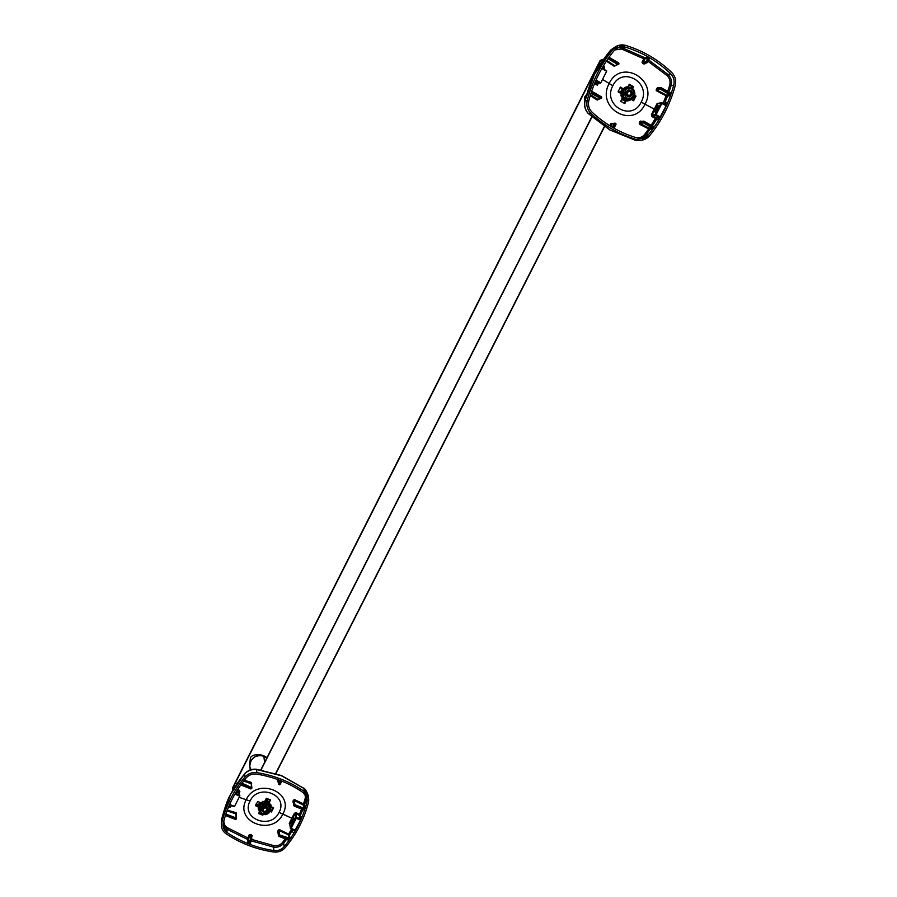 <?xml version="1.0" encoding="UTF-8"?>
<svg xmlns="http://www.w3.org/2000/svg" width="897" height="897" viewBox="0 0 897 897"><rect width="100%" height="100%" fill="white"/><g stroke="black" fill="none" stroke-linecap="round" stroke-linejoin="round"><path stroke-width="1.35" d="M600.026 60.693L596.516 67.634L601.27 59.651L597.032 67.241L598.377 67.163L597.032 67.241L598.377 67.163L597.032 67.241L232.715 787.577L232.962 789.921L232.525 788.553L235.687 782.307L236.483 784.258L235.687 782.307L596.527 68.25M266.813 758.077L263.808 756.104C255.421 754.545 250.756 757.797 249.803 765.87L250.734 760.992C255.309 754.814 260.668 753.839 266.813 758.077C260.668 753.839 255.309 754.814 250.734 760.992L250.442 758.167C250.835 754.769 260.186 752.549 267.014 757.673C260.186 752.549 250.835 754.769 250.442 758.167L249.758 764.995M250.734 760.992L250.442 758.167L249.601 763.885L250.218 769.962M586.515 94.555L584.698 96.954L584.53 103.615L584.698 96.954L585.932 96.641L584.698 96.954L586.515 94.555M641.803 140.145L637.487 139.809C642.174 140.907 646.199 139.562 649.563 135.795C661.571 121.14 670.137 104.411 675.239 85.619C676.394 80.528 675.262 76.189 671.842 72.579C658.454 59.729 642.947 50.636 625.332 45.31C620.567 44.121 616.463 45.455 613.043 49.29C600.833 64.281 592.233 81.279 587.255 100.273C586.133 105.398 587.344 109.759 590.865 113.347C604.623 126.073 620.163 134.886 637.487 139.809C620.163 134.886 604.623 126.073 590.865 113.347C587.344 109.759 586.133 105.398 587.255 100.273C592.233 81.279 600.833 64.281 613.043 49.29L618.392 45.5L616.071 46.319L610.644 50.12L613.043 49.29L610.543 50.254M641.736 138.441L637.924 138.172C620.825 133.305 605.497 124.605 591.942 112.047C588.881 108.941 587.838 105.162 588.802 100.711C593.724 81.986 602.201 65.223 614.243 50.445L618.919 47.137L624.895 46.992L621.599 48.999L643.934 58.866L641.983 62.252L646.098 61.557L647.914 58.002L645.145 58.731L642.869 62.386L646.098 61.557L647.914 58.002L647.634 57.027L644.887 57.756L622.44 47.833L617.775 47.619L622.44 47.833L624.895 46.992C642.274 52.239 657.568 61.198 670.765 73.879L668.086 74.563L648.733 60.043L668.086 74.563C671.191 77.635 672.167 81.38 671.023 85.798L673.725 85.181C674.723 80.764 673.737 76.996 670.765 73.879C657.568 61.198 642.274 52.239 624.895 46.992C620.758 45.96 617.214 47.115 614.243 50.445C602.201 65.223 593.724 81.986 588.802 100.711C587.838 105.162 588.881 108.941 591.942 112.047C605.497 124.605 620.825 133.305 637.924 138.172C641.983 139.113 645.47 137.959 648.385 134.696C660.237 120.232 668.691 103.727 673.725 85.181C674.723 80.764 673.737 76.996 670.765 73.879L668.086 74.563C671.191 77.635 672.167 81.38 671.023 85.798L673.725 85.181C668.691 103.727 660.237 120.232 648.385 134.696L645.84 135.032L648.385 134.696L641.703 138.452M647.107 62.734L643.609 63.889L644.831 63.911L643.609 63.889L641.983 62.252L643.934 58.866L644.663 59.292L643.934 58.866L644.887 57.756L645.145 58.731L648.722 58.271L648.89 57.531L647.634 57.027L644.887 57.756L643.934 58.866L621.599 48.999L614.647 49.974L621.599 48.999L622.44 47.833L644.887 57.756L643.127 63.362L647.556 62.353L643.609 63.889L642.611 63.306L646.905 61.826L648.722 58.271L647.634 57.027L650.235 58.54L649.361 58.765M647.612 62.196L649.462 57.868L646.905 61.826L647.556 62.353L646.614 62.678L646.905 61.826L646.098 61.557L646.356 62.532L646.905 61.826L648.89 57.531L650.235 58.54L648.968 58.417L646.614 62.678L644.169 63.721M616.037 124.302L615.768 123.371L614.142 128.316L615.521 123.225L613.582 127.329L615.376 123.808L611.575 123.932L610.577 126.23L612.079 123.562L610.835 123.506L612.046 123.562M614.243 127.823L615.622 123.954L614.58 123.517L612.079 127.127L613.582 127.329L613.223 127.789L612.797 127.038L614.58 123.517L612.124 123.551M653.79 127.363L653.375 127.957L643.754 122.082L639.258 122.833L639.752 121.779L640.75 121.039L641.445 121.409L640.75 121.039L639.886 121.902L643.093 121.521L639.258 122.833L639.752 121.779L643.889 121.813L653.79 127.363L652.433 128.966L652.242 127.912L643.205 122.743L639.303 124.1L639.258 122.833L639.303 124.1L648.688 128.955L644.573 134.516C642.611 136.949 639.942 138.037 636.567 137.779C639.942 138.037 642.611 136.949 644.573 134.516L645.84 135.032L640.525 138.519L645.84 135.032L644.573 134.516L648.688 128.955L650 129.415L645.84 135.032L650 129.415L652.433 128.966L652.242 127.912L643.205 122.743L642.947 121.79L643.205 122.743L639.976 123.416L649.136 128.148L652.242 127.912L652.792 127.251L643.093 121.521L643.889 121.813L643.205 122.743L643.889 121.813L653.319 127.206L654.261 126.41L653.263 126.522L654.261 126.41L653.79 127.363M670.07 93.467L660.102 88.209L656.301 89.364L657.961 87.547L657.804 88.119L658.712 87.951L657.961 87.547L657.03 88.545L660.237 87.94L670.945 93.602L670.059 95.519L670.328 93.972L660.91 88.489L656.301 89.364L656.884 88.287L660.237 87.94L660.36 89.173L661.055 88.22L670.07 93.467L671.102 92.481L669.857 92.694L671.102 92.481L670.945 93.602L671.102 92.481L670.07 93.467M608.794 58.182L618.975 63.889L609.343 58.137L618.571 63.508L618.717 62.936L618.425 63.777L608.794 58.182L607.74 59.079L608.794 58.182M609.13 57.105L609.343 58.137L608.805 57.554L609.343 58.137L609.5 57.565L618.582 62.88M598.097 99.533L597.256 100.072L590.226 95.643L597.256 100.072L597.727 99.264L590.506 94.701L597.727 99.264L600.687 98.423L591.459 93.142L591.986 92.458L591.28 92.29L601.741 97.851M591.717 91.943L601.629 98.109L591.986 92.458L590.955 93.299L600.687 98.423L601.214 97.739L601.506 96.887L601.36 97.47L591.717 91.943L591.874 91.371L591.717 91.943M603.524 65.627L604.567 66.569L604.13 69.248L606.607 71.345L600.799 82.804L597.267 83.017L600.799 82.804L596.527 80.349L595.608 80.965L596.527 80.349L600.799 82.804L606.607 71.345L601.876 68.43L606.607 70.684L606.607 71.345L602.336 68.867L603.322 67.297L602.739 66.939M666.236 105.577L660.248 117.283L655.326 114.356L655.572 115.309L652.018 116.61L651.39 114.726L654.227 109.098L641.198 102.101C651.984 82.816 622.26 65.481 612.819 85.742C602.111 105.229 631.892 122.183 641.198 102.101C651.984 82.816 622.26 65.481 612.819 85.742C602.111 105.229 631.892 122.183 641.198 102.101L645.01 104.22C658.656 79.878 621.094 57.913 609.141 83.544C595.63 108.212 633.271 129.583 645.01 104.22C658.656 79.878 621.094 57.913 609.141 83.544C595.63 108.212 633.271 129.583 645.01 104.22L654.227 109.098L651.39 114.726L652.097 114.928L651.39 114.726L652.018 116.61L655.438 118.37L651.155 125.311L655.864 117.608L656.851 117.765L652.455 115.859L652.097 114.928L655.326 114.356L661.1 103.054L666.236 105.577L659.396 118.382L655.326 114.356L661.1 103.054L657.153 103.458L654.227 109.098L657.153 103.458L659.53 103.088L657.153 103.458L657.826 103.704L652.097 114.928L655.326 114.356L655.572 115.309L656.133 114.648L661.908 103.346L656.133 114.648L659.721 116.711L659.172 117.384L655.572 115.309L652.455 115.859L652.018 116.61L656.761 118.819L652.332 125.984L656.952 118.785L655.438 118.37L655.864 117.608L652.097 114.928L657.826 103.704L661.1 103.054L665.507 105.42L666.236 105.577L666.505 104.501L665.462 104.702L666.505 104.501L666.236 105.577M610.835 123.506L609.848 125.782L610.835 123.506M597.346 85.282L594.868 83.679L597.346 85.282L598.4 83.174L597.346 85.282M602.526 79.407L612.819 85.742L602.526 79.407M658.409 117.507L659.721 116.711L660.248 117.283L659.396 118.382L659.172 117.384L658.409 117.507M655.83 109.154C654.754 112.405 655.404 112.282 657.781 108.784C658.858 105.532 658.207 105.655 655.83 109.154L657.131 109.905L655.83 109.154L655.281 111.576L657.781 108.784L658.342 106.362L655.83 109.154M618.392 45.5L625.332 45.31C642.947 50.636 658.454 59.729 671.842 72.579C675.262 76.189 676.394 80.528 675.239 85.619C670.137 104.411 661.571 121.14 649.563 135.795L641.848 140.134L634.998 140.123L610.038 129.998L588.623 113.807C585.225 110.219 584.025 105.891 585.012 100.812C588.623 87.514 591.841 78.611 594.655 74.103C598.164 66.86 603.49 58.866 610.644 50.12L616.071 46.319L610.644 50.12C603.49 58.866 598.164 66.86 594.655 74.103L594.655 74.103C591.841 78.611 588.623 87.514 585.012 100.812L587.255 100.273L584.922 101.215M609.792 129.863L588.623 113.807L590.865 113.347L588.32 113.504M634.93 140.134L639.426 140.437L634.863 140.089M633.192 100.52L635.222 96.259L634.56 95.889L635.222 96.259L633.192 100.52M624.211 103.435L625.411 101.002L624.211 103.435M622.215 88.792L620.074 87.536L622.215 88.792M632.15 87.805L632.643 86.863L629.089 84.632L632.643 86.863L632.15 87.805M631.645 99.623L633.63 100.767L636.018 96.08L634.717 95.329L636.018 96.08L633.63 100.767L631.645 99.623M622.092 98.412L620.668 101.226L624.817 103.604L626.297 100.699L624.817 103.604L620.668 101.226L622.092 98.412M623.034 88.59L620.444 87.099L618.055 91.808L620.903 93.445L618.055 91.808L620.444 87.099L623.034 88.59M632.654 88.209L633.439 86.661L629.279 84.262L627.967 86.863L629.279 84.262L633.439 86.661L632.643 86.863L633.439 86.661L632.654 88.209M648.071 61.321L667.065 75.606C669.801 78.297 670.664 81.582 669.644 85.473L667.704 91.438L669.644 85.473C670.664 81.582 669.801 78.297 667.065 75.606L668.086 74.563L667.065 75.606L648.071 61.321M656.245 90.675L656.301 89.364L656.245 90.675L666.123 95.8L663.04 103.346L666.123 95.8L667.48 96.181L665.002 102.336L667.189 95.317L669.767 94.645L660.36 89.173L661.179 87.648L660.237 87.94L660.36 89.173L656.862 90.115L666.505 95.116L669.767 94.645L660.36 89.173L656.862 90.115L656.604 89.151L656.245 90.675L666.123 95.8L666.505 95.116L667.48 96.181L670.059 95.519L669.767 94.645L670.709 94.308L670.059 95.519L667.48 96.181L656.862 90.115L656.245 90.675M615.151 65.75L614.254 66.3L606.35 61.153L614.254 66.3L618.975 63.889M662.042 102.763L661.1 103.054L662.042 102.763L665.507 105.42L665.821 103.514L666.471 104.512M662.165 102.852L665.585 104.837M665.652 104.871L666.505 104.501L665.652 104.871M671.023 85.798L669.644 85.473L671.023 85.798L668.938 92.156L671.023 85.798M661.19 87.648L670.205 92.896L661.302 87.738M657.512 88.175L660.719 87.57M658.432 118.539L659.396 118.382L658.432 118.539M615.936 124.448L614.243 127.789M648.688 128.955L649.136 128.148L652.792 127.251L653.375 127.957L652.433 128.966L650 129.415L649.809 128.361L650 129.415L648.688 128.955L649.136 128.148L639.976 123.416L639.718 122.463L639.303 124.1L648.688 128.955M644.024 121.23L643.093 121.521L644.024 121.23L643.889 121.813L644.024 121.23L653.453 126.623L653.319 127.206L654.261 126.41L653.42 126.623L644.124 121.297M640.402 121.532L643.609 121.14M600.082 83.387L597.694 82.019L600.082 83.387M618.739 62.969L618.975 63.833L618.739 62.969M615.129 65.773L614.254 66.3L614.669 65.616L606.787 60.48L614.669 65.616L618.829 64.158M615.196 65.66L618.425 63.777L618.414 64.539M617.887 64.483L608.267 58.888L617.887 64.483M641.983 62.252L643.127 63.362L641.983 62.252M596.483 83.656L597.593 84.24L598.153 83.141L597.593 84.24L596.527 83.634M596 81.044L595.776 82.389L595.137 82.064M598.221 99.32L601.595 98.132M601.528 96.91L601.764 97.784L601.528 96.91M591.885 91.393L601.382 96.831M591.65 91.202L601.506 96.887M594.52 74.373L610.565 50.165M609.882 129.975L634.998 140.123L609.882 129.975L588.623 113.807C585.225 110.219 584.025 105.891 585.012 100.812L594.52 74.216M655.202 112.103C657.467 110.185 658.6 108.111 658.633 105.868L658.409 105.835C656.144 107.763 655.012 109.838 654.989 112.069L655.202 112.103M230.507 794.596L230.282 795.045C233.433 788.508 238.21 781.489 244.589 773.988C247.65 770.669 251.642 769.178 256.553 769.514L256.901 772.597C274.65 775.535 290.505 781.87 304.442 791.614L308.579 797.949L308.456 802.411C304.296 818.894 296.615 833.93 285.381 847.508C282.219 851.018 278.283 852.531 273.574 852.015C278.283 852.531 282.219 851.018 285.381 847.508C296.615 833.93 304.296 818.894 308.456 802.411C309.364 797.971 308.019 794.372 304.442 791.614C290.505 781.87 274.65 775.535 256.901 772.597C252.102 772.025 248.099 773.528 244.881 777.105C233.478 790.975 225.764 806.224 221.738 822.863C220.875 827.326 222.288 830.936 225.966 833.672C240.239 843.27 256.105 849.381 273.574 852.015C256.105 849.381 240.239 843.27 225.966 833.672C223.196 831.698 221.694 829.063 221.458 825.756L221.57 819.51C224.855 807.177 227.76 799.025 230.282 795.045C233.433 788.508 238.21 781.489 244.589 773.988C247.65 770.669 251.642 769.178 256.553 769.514L281.479 775.77L303.556 788.228M294.474 806.19L303.87 809.957L293.846 805.652L294.238 806.145L294.9 804.699L294.025 805.024L294.9 804.699L304.128 808.354L305.036 807.917L304.52 804.844L303.612 805.271L294.283 800.516L294.9 804.699L304.128 808.354L305.036 807.917L304.52 804.844L306.595 796.805L306.931 802.176C307.705 798.319 306.55 795.202 303.444 792.813C289.686 783.204 274.056 776.959 256.542 774.077C252.393 773.573 248.918 774.873 246.126 777.979C234.891 791.659 227.277 806.695 223.297 823.098C222.557 826.967 223.779 830.095 226.963 832.461C241.046 841.935 256.699 847.979 273.921 850.58C278.003 851.018 281.423 849.717 284.158 846.667C295.236 833.268 302.827 818.434 306.931 802.176L307.043 798.319L303.444 792.813C289.686 783.204 274.056 776.959 256.542 774.077C252.393 773.573 248.918 774.873 246.126 777.979C234.891 791.659 227.277 806.695 223.297 823.098L223.061 825.632L226.963 832.461C241.046 841.935 256.699 847.979 273.921 850.58C278.003 851.018 281.423 849.717 284.158 846.667C295.236 833.268 302.827 818.434 306.931 802.176L306.314 798.958L305.272 798.117L305.339 794.607L305.272 798.117L303.511 803.947L294.474 799.563L294.665 805.551L304.767 809.251L304.565 809.868L294.541 805.798L293.005 801.077L294.474 799.563L293.409 800.842L294.541 805.798L293.005 801.077L293.498 800.18L293.846 805.652L294.025 805.024L304.767 809.251L304.161 810.608L303.926 809.946M281.849 781.085L279.281 784.808L281.064 780.771L280.279 780.468L280.94 781.164L279.281 784.808M281.759 781.22L280.122 784.471L278.687 783.832L279.023 784.707L278.687 783.832L280.312 780.648L278.687 783.832L279.023 784.707M280.133 784.415L281.882 781.108M281.703 781.321L280.178 784.314M280.066 784.516L279.359 784.774L280.066 784.516M277.722 780.199L277.386 779.392L278.171 779.672L278.115 780.682M277.98 779.986L278.687 783.832L277.285 779.571L277.98 779.986M249.523 843.92L248.94 843.685L251.261 839.144L250.454 834.502L251.474 834.894L251.261 839.144L250.454 834.502L252.203 835.757L251.709 836.845L252.203 835.757L251.272 835.163L251.519 839.244L249.523 843.92L247.875 842.978L249.388 843.18L251.261 839.144L250.375 839.491L251.261 840.119L249.523 843.92L250.532 843.999L250.465 842.765L250.532 843.999L249.523 843.92M279.472 835.118L278.619 835.208L279.494 834.872L279.247 835.735L279.494 834.872L278.619 835.208L279.247 835.735L288.879 839.491L289.126 838.628L288.206 834.815L278.956 830.33L279.494 834.872L289.126 838.628L288.206 834.815L278.956 830.33L279.494 834.872L289.955 838.359L288.969 840.119L279.124 835.982L277.644 831.239L279.079 829.49L278.081 830.656L278.485 835.443L278.115 830.23L278.619 835.208L289.361 839.581L288.262 840.713L288.128 839.895M279.079 836.363L288.352 839.57L278.429 835.802L277.947 832.012M251.687 788.541L241.013 784.617L251.115 788.598L251.878 787.981L241.82 784.606L251.25 788.34L251.642 783.417M251.541 783.877L251.564 782.498L244.298 780.244L251.564 782.498L251.541 783.877L243.659 781.063L251.171 783.384L251.508 787.488L242.055 783.182L241.82 784.606L241.304 784.213L241.82 784.606L242.089 783.754L251.878 787.981L251.485 784.191M226.246 815.407L236.36 818.826L226.246 815.407M236.438 818.468L235.821 813.501L236.068 817.963L226.223 814.14L226.179 813.198L225.64 814.824L226.223 814.14L236.068 817.963L235.799 818.826L236.068 817.963L236.438 818.468L236.135 814.297M230.17 804.687L234.532 806.392L239.746 796.11L235.384 794.383L235.373 793.307L235.384 794.383L239.746 796.11L239.813 795.168L237.391 794.215L239.813 795.168L239.746 796.11L234.532 806.392L230.17 804.687M300.674 819.88L295.292 830.398L290.37 828.346L295.618 817.84L300.674 819.88L294.676 831.048L294.508 830.274L294.676 831.048L294.564 830.319L294.676 831.048L295.292 830.398L294.732 829.96L290.426 827.987L295.618 817.84L294.934 813.736L294.418 813.231L291.828 818.255L279.045 812.424C288.834 795 258.459 782.879 250.061 801.01C240.362 818.591 270.771 830.409 279.045 812.424C288.834 795 258.459 782.879 250.061 801.01C240.362 818.591 270.771 830.409 279.045 812.424L282.858 814.05C295.248 792.04 256.867 776.679 246.227 799.619C233.982 821.865 272.419 836.744 282.858 814.05C295.248 792.04 256.867 776.679 246.227 799.619C233.982 821.865 272.419 836.744 282.858 814.05L291.828 818.255L289.249 823.368L289.854 825.094L289.249 823.368L289.776 823.827L289.249 823.368L294.418 813.231L296.201 812.716L299.463 814.33L296.201 812.716L295.831 813.545L296.201 812.716L294.418 813.231L294.934 813.736L289.776 823.827L290.426 827.987L289.776 823.827L294.934 813.736L295.831 813.545L296.492 817.503L295.618 817.84L294.934 813.736L295.831 813.545L296.492 817.503L300.17 818.95L300.013 818.042L299.934 819.813L300.674 819.88L300.955 817.997L300.674 819.88M296.257 818.367L290.774 828.862L296.257 818.367L299.934 819.813L301.056 818.58L300.17 818.95L296.492 817.503L296.257 818.367L295.618 817.84L296.492 817.503L296.257 818.367M248.772 842.642L250.375 839.491L249.859 835.298L248.334 839.065L248.772 842.642L250.375 839.491L249.859 835.298L250.734 834.961L249.288 834.636L250.454 834.502L249.288 834.636L247.83 837.933L227.255 827.639C224.9 826.092 223.779 823.827 223.858 820.856C223.779 823.827 224.9 826.092 227.255 827.639L226.963 832.461L226.773 829.063L223.129 823.995L226.773 829.063L227.255 827.639L247.83 837.933L247.449 839.401L226.773 829.063L247.449 839.401L247.875 842.978L248.772 842.642L248.94 843.685L247.875 842.978L247.449 839.401L248.334 839.065L248.772 842.642M277.689 832.427L277.644 831.239L277.689 832.427M285.257 838.818L282.723 842.227C280.469 845.019 277.487 846.151 273.776 845.636L251.878 839.469L273.776 845.636C277.487 846.151 280.469 845.019 282.723 842.227L283.676 843.225L284.158 846.667L283.676 843.225C281.097 846.387 277.711 847.676 273.484 847.116L273.921 850.58L273.484 847.116L251.407 840.904L273.484 847.116L273.776 845.636L273.484 847.116C277.711 847.676 281.097 846.387 283.676 843.225L282.723 842.227L285.257 838.818M236.203 814.005L236.158 812.727L227.3 810.103L236.158 812.727L236.203 813.994L227.008 810.899L235.821 813.501L236.158 812.727L236.18 813.893M239.118 797.343L250.061 801.01L239.118 797.343M291.648 829.209L288.554 834.075L279.079 829.49L278.081 830.656L279.079 829.49L288.554 834.075L288.206 834.815L288.554 834.075L289.529 835.04L288.699 835.298L289.529 835.04L288.554 834.075L291.648 829.209M294.676 831.003L293.667 830.443L294.732 829.96L290.774 828.862M294.395 830.218L291.02 828.895M290.37 828.346L289.888 824.59M292.534 819.88C291.11 823.749 291.245 824.578 292.938 822.381C294.351 818.513 294.216 817.683 292.534 819.88L293.723 820.351L292.534 819.88L291.704 823.794L292.938 822.381L293.756 818.468L292.534 819.88M221.312 822.515L221.57 819.51L221.738 822.863C225.764 806.224 233.478 790.975 244.881 777.105L244.589 773.988L244.881 777.105C248.099 773.528 252.102 772.025 256.901 772.597L256.295 769.234L281.322 775.501L303.836 788.452L307.985 794.888M308.579 797.926L307.985 794.877L303.836 788.452L304.442 791.614L303.758 788.239L281.333 775.501L256.295 769.234C251.754 768.875 247.908 770.332 244.746 773.595L244.746 773.595M221.301 822.493L221.57 819.409L230.282 795.045C227.76 799.025 224.855 807.177 221.57 819.51L221.458 825.756M270.726 810.675L271.331 810.922L273.237 807.614L271.331 810.922L270.726 810.675M255.78 804.8L258.067 805.652L255.78 804.8M258.964 812.794L261.352 813.859L258.964 812.794M269.156 801.402L270.098 799.608L269.156 801.402M271.466 811.976L271.331 810.922L271.466 811.976L273.607 807.749L271.096 806.762L273.607 807.749L271.466 811.976L270.266 811.505L271.466 811.976M259.334 812.077L258.594 813.523L262.843 815.182L263.169 814.543L262.843 815.182L262.754 814.431L262.843 815.182L258.594 813.523L259.334 812.077M260.422 802.557L257.697 801.481L255.555 805.719L258.302 806.795L255.555 805.719L257.697 801.481L260.422 802.557M269.313 802.467L270.591 799.956L266.342 798.274L264.862 801.189L266.342 798.274L270.591 799.956L269.313 802.467M293.016 802.187L293.005 801.077L293.016 802.187M301.65 809.083L299.082 815.16L295.831 813.545L299.587 815.62L299.463 814.33L300.473 815.25L299.587 815.62L299.766 816.651L299.587 815.62L300.473 815.25L299.463 814.33L301.65 809.083M238.882 793.61L239.869 791.703L239.264 790.223L239.869 791.703L238.882 793.61M237.559 789.719L239.264 790.223L237.559 789.719M300.697 816.494L300.473 815.25L302.838 809.543L300.473 815.25L300.697 816.494M304.52 804.844L294.283 800.516L293.409 800.842L293.498 800.18L294.474 799.563L303.511 803.947L303.892 809.206L303.612 805.271L304.52 804.844L303.511 803.947L305.272 798.117L306.314 798.958L304.52 804.844M305.036 807.917L304.767 809.251L305.036 807.917M293.252 801.907L293.846 805.652M286.569 839.323L283.676 843.225L286.569 839.323M288.128 839.94L288.262 840.713L288.352 839.57L288.969 840.119L288.262 840.713L288.128 839.94M289.955 838.359L289.529 835.04L292.153 830.97L289.529 835.04L289.955 838.359L288.879 839.491L289.955 838.359M250.173 843.303L250.532 843.999L249.646 843.281L251.721 840.242M251.81 840.119L250.375 839.491L251.519 839.244L251.81 840.108L250.207 843.27M251.575 835.959L251.889 839.738M278.429 835.813L278.619 835.208M278.832 836.318L288.06 839.906M231.572 805.629L234.139 806.706L229.856 804.968L229.71 806.067L229.015 805.865M237.043 790.537L239.813 795.168L237.043 790.537M235.597 792.903L235.642 793.52L235.597 792.903M251.878 787.981L251.508 787.488L251.115 788.598L251.799 788.362M250.902 788.912L251.62 788.654L250.902 788.912M250.824 788.945L240.777 784.942M250.633 788.822L241.058 785.021M239.488 791.771L237.795 790.762L239.488 791.771L238.759 793.397L239.107 791.277L237.088 790.459L239.095 791.143L239.264 790.223L239.454 791.636M225.326 815.799L225.966 815.754L225.349 815.721M235.384 819.421L236.236 819.084L235.395 819.421L225.966 815.754M235.182 819.286L226.033 815.721M235.474 819.387L236.169 819.14L235.474 819.387M247.83 837.933L247.449 839.401L248.334 839.065L247.83 837.933L248.525 838.325L249.859 835.298L249.288 834.636L247.83 837.933M291.29 823.939L291.503 824.298C292.938 823.222 293.835 821.226 294.171 818.311L293.958 817.963C292.534 819.039 291.637 821.035 291.29 823.939M263.808 756.104L264.615 762.405L263.808 756.104C255.836 752.437 246.26 762.158 250.891 769.211M630.165 85.069L628.685 85.45L630.165 85.069M627.496 92.425C629.896 90.664 631.051 91.337 630.983 94.432C628.584 96.192 627.429 95.519 627.496 92.425C629.896 90.664 631.051 91.337 630.983 94.432C628.584 96.192 627.429 95.519 627.496 92.425L626.745 92.156L627.496 92.425M631.555 95.048L630.983 94.432L631.555 95.048M627.799 96.259L629.806 96.562C632.632 94.959 632.912 92.974 630.681 90.597L628.629 90.294C625.848 91.931 625.568 93.916 627.799 96.259M620.298 91.64L618.728 92.189L620.298 91.64M256.295 803.521L258.134 805.125L256.295 803.521M263.169 808.948C265.456 807.233 266.644 807.704 266.723 810.35C264.424 812.065 263.236 811.594 263.169 808.948C265.456 807.233 266.644 807.704 266.723 810.35C264.424 812.065 263.236 811.594 263.169 808.948L262.574 808.455L263.169 808.948M267.586 810.249L266.723 810.35L267.586 810.249M263.651 812.189C266.218 812.637 267.631 811.628 267.889 809.161L266.241 807.098C263.673 806.65 262.26 807.648 261.991 810.103L263.651 812.189M266.869 798.352L267.093 800.135L266.14 798.678M600.542 60.29L602.773 60.312L600.542 60.29M602.201 59.751L603.221 59.651L601.708 60.177M236.483 784.258L235.687 782.307L236.483 784.258M591.919 117.047L261.061 769.884L591.919 117.047M604.309 126.578L275.671 773.438M620.937 92.346L622.877 89.072L620.937 92.346M622.552 89.162L625.747 87.166L622.552 89.162M629.089 99.982L629.817 100.329L629.089 99.982M629.01 100.542L625.983 100.61L628.382 100.711M625.669 100.677L623.045 98.917L625.669 100.677M622.742 98.995L621.318 95.867L622.742 98.995M621.004 95.945L621.251 92.256L621.004 95.945M631.331 99.287L629.492 99.881L631.331 99.287M622.709 88.399L619.95 92.896M621.733 99.119L623.168 100.251L629.66 100.442C635.816 96.977 636.466 92.649 631.611 87.446L627.093 86.818C621.083 90.384 620.5 94.701 625.344 99.769L623.168 100.251L626.117 101.058M258.302 806.19L259.805 803.746L258.302 806.19M259.749 803.331L262.574 801.862L259.749 803.331M262.507 801.436L265.893 801.458L262.507 801.436M265.837 801.032L268.887 802.636L265.837 801.032M268.82 802.21L270.748 805.091L268.82 802.21M271.04 806.179L270.838 804.643M270.816 808.107L271.096 806.941L270.961 808.119M259.906 805.035L258.841 808.735M258.089 806.717L258.258 808.242M259.132 810.765L258.975 809.969L259.132 810.765M269.616 801.873L265.568 799.799M259.525 802.198L258.089 806.672M268.562 813.265L271.208 807.547L267.631 803.084L267.272 800.214L267.631 803.084C262.081 802.097 259.009 804.273 258.403 809.587L262.305 814.263M634.829 93.277C634.414 89.431 632.374 87.379 628.719 87.121L633.921 90.025L628.719 87.121L629.156 88.444C623.18 88.422 623.381 98.894 629.335 98.412C635.278 98.423 635.11 87.984 629.156 88.444C623.18 88.422 623.381 98.894 629.335 98.412C635.278 98.423 635.11 87.984 629.156 88.444L628.719 87.121L633.899 90.137M627.9 96.069C631.925 96.114 632.822 94.353 630.591 90.788C626.554 90.743 625.669 92.503 627.9 96.069L629.772 96.36C632.396 94.858 632.677 92.996 630.591 90.788L628.674 90.507C626.072 92.021 625.814 93.882 627.9 96.069M622.327 95.957L622.899 97.212L628.091 100.105L634.044 96.562L628.92 99.937L623.695 96.932L623.583 90.519L622.686 90.844L622.002 94.219M628.102 100.105L629.503 99.881L628.102 100.105L628.92 99.937L629.335 98.412L628.92 99.937L622.922 97.111L623.695 96.932L623.583 90.519L622.798 90.709M623.583 90.519L628.707 87.121L623.583 90.519M634.044 90.261L634.123 96.405M630.849 90.283L628.562 89.947C625.467 91.763 625.164 93.972 627.642 96.573L629.873 96.921C633.002 95.138 633.327 92.918 630.849 90.283M269.627 804.598L270.636 807.3L269.773 805.708C268.573 805.91 266.801 805.214 264.447 803.611C262.529 805.697 260.892 806.818 259.536 806.964L259.973 812.491L259.536 806.964C260.892 806.818 262.529 805.697 264.447 803.611L264.615 805.405C258.684 805.921 259.379 814.835 265.277 813.893C271.186 813.366 270.513 804.474 264.615 805.405C258.684 805.921 259.379 814.835 265.277 813.893C271.186 813.366 270.513 804.474 264.615 805.405L264.447 803.611C266.801 805.214 268.573 805.91 269.773 805.708L268.708 803.634M263.729 812.02C267.732 811.695 268.539 810.114 266.151 807.266C262.148 807.603 261.341 809.184 263.729 812.02C266.14 812.435 267.452 811.493 267.687 809.195L266.151 807.266C263.763 806.852 262.44 807.782 262.193 810.081L263.729 812.02M270.132 811.37L265.579 814.611M265.31 814.644L260.052 812.592M270.21 811.224L269.773 805.708L270.21 811.224C273.406 801.066 257.226 801.918 258.964 809.789C259.11 812.738 261.229 814.353 265.321 814.644L265.277 813.893L265.321 814.644C268.842 813.893 270.659 811.796 270.782 808.354M266.387 806.818C263.539 806.325 261.969 807.435 261.666 810.159L263.505 812.48C266.364 812.974 267.934 811.852 268.214 809.105L266.387 806.818M232.715 787.577L596.516 67.634M647.556 62.353L649.361 58.798M615.084 123.147L612.079 123.562M661.56 102.684L658.342 103.323M663.926 103.861L665.652 102.101L667.592 102.987M660.125 88.209L660.607 88.96M661.145 87.996L660.338 87.94M615.544 123.293L614.86 123.573M644.001 121.577L643.171 121.521M642.97 121.79L643.463 122.541M657.535 116.442C656.447 118.572 656.862 119.806 658.768 120.131M659.138 117.384L658.488 117.44L659.373 118.382M597.626 80.977L595.956 83.825L594.532 83.499M618.717 62.936L609.5 57.565M618.123 64.27L618.818 64.091M598.209 99.332L601.169 98.479M600.934 98.21L601.607 98.042M588.398 113.717C585.113 110.185 583.925 105.947 584.866 101.002M646.703 62.622L647.342 62.095M646.401 61.59L646.378 62.521M277.924 780.356L278.631 784.213M303.78 788.25C304.902 788.508 306.281 790.616 307.918 794.551M300.159 818.894L300.349 817.862L301.056 818.546M298.499 818.288L300.091 816.539L302.02 817.156M294.878 804.957L294.025 805.035M294.238 806.145L303.87 809.957M251.205 839.132L250.566 839.771M251.44 840.175L251.519 839.3M292.646 829.59C291.704 831.115 292.209 832.136 294.16 832.674M231.561 805.685L229.957 807.401L228.455 807.188M235.642 793.464L236.516 792.645L235.9 792.399M236.416 794.798L237.615 791.816L236.673 791.132M251.743 788.407L251.474 787.734M236.303 818.883L236.034 818.21M230.327 794.776L244.724 773.618M278.877 784.09L279.09 784.684M620.175 91.987L618.908 92.29M601.27 59.651L603.3 59.538M232.715 790.347L232.682 787.644M260.848 769.85L591.751 116.89M604.511 126.712L275.895 773.517M624.917 87.357L627.093 86.818M627.463 100.913L629.66 100.442M258.258 808.219L258.403 809.587M271.029 806.145L271.208 807.547M626.79 87.469L622.697 90.821M634.044 96.562L630.019 99.78"/></g></svg>

